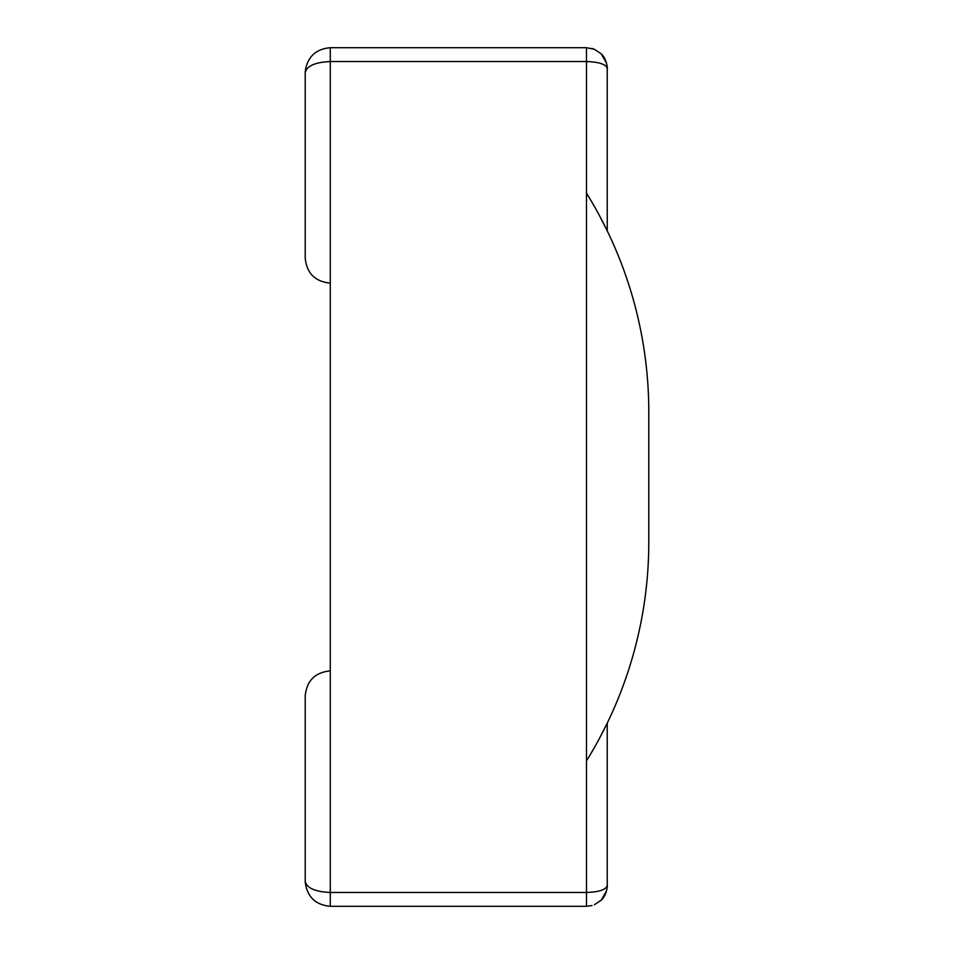 <?xml version="1.0" encoding="UTF-8"?>
<svg xmlns="http://www.w3.org/2000/svg" width="954" height="954" viewBox="0 0 954 954"><rect width="100%" height="100%" fill="white"/><g stroke="black" fill="none" stroke-linecap="round" stroke-linejoin="round"><path stroke-width="1.43" d="M305.208 881.293L305.208 881.269C306.723 888.031 315.082 891.775 330.275 892.455L586.471 892.455L586.471 61.545L330.275 61.545L330.275 892.455L586.471 892.455C599.064 892.038 605.993 889.724 607.245 885.527L607.245 723.132L599.195 738.885M586.471 760.887A415.455 415.455 0 0 0 648.792 542.039L648.792 411.961A415.455 415.455 0 0 0 586.471 193.113L586.471 906.3L592.017 905.573M599.195 215.115L607.245 230.868L607.245 68.473C605.993 64.276 599.064 61.962 586.471 61.545L330.275 61.545L330.275 47.7L586.471 47.7L586.471 193.113M305.208 72.766L305.208 258.057C306.723 273.249 315.082 281.609 330.275 283.123L330.275 61.545C315.082 62.225 306.723 65.969 305.208 72.766L305.244 71.49C307.331 56.966 315.667 49.036 330.275 47.7C315.667 49.036 307.331 56.966 305.244 71.49L305.208 72.707M606.362 62.523L607.245 68.473C607.734 69.833 606.839 58.456 601.163 53.782L606.541 63.131L601.163 53.782L594.414 49.274L586.471 47.7M305.208 881.234L305.208 695.943C306.723 680.751 315.082 672.391 330.275 670.877L330.275 906.3C315.667 904.964 307.331 897.034 305.244 882.51L305.208 881.269L305.244 882.51C307.331 897.034 315.667 904.964 330.275 906.3L586.471 906.3M601.163 900.218C606.839 895.544 607.734 884.167 607.245 885.527C607.734 884.167 606.839 895.544 601.163 900.218L606.541 890.869L601.163 900.218L594.414 904.726M594.414 49.274L592.017 48.427"/></g></svg>

